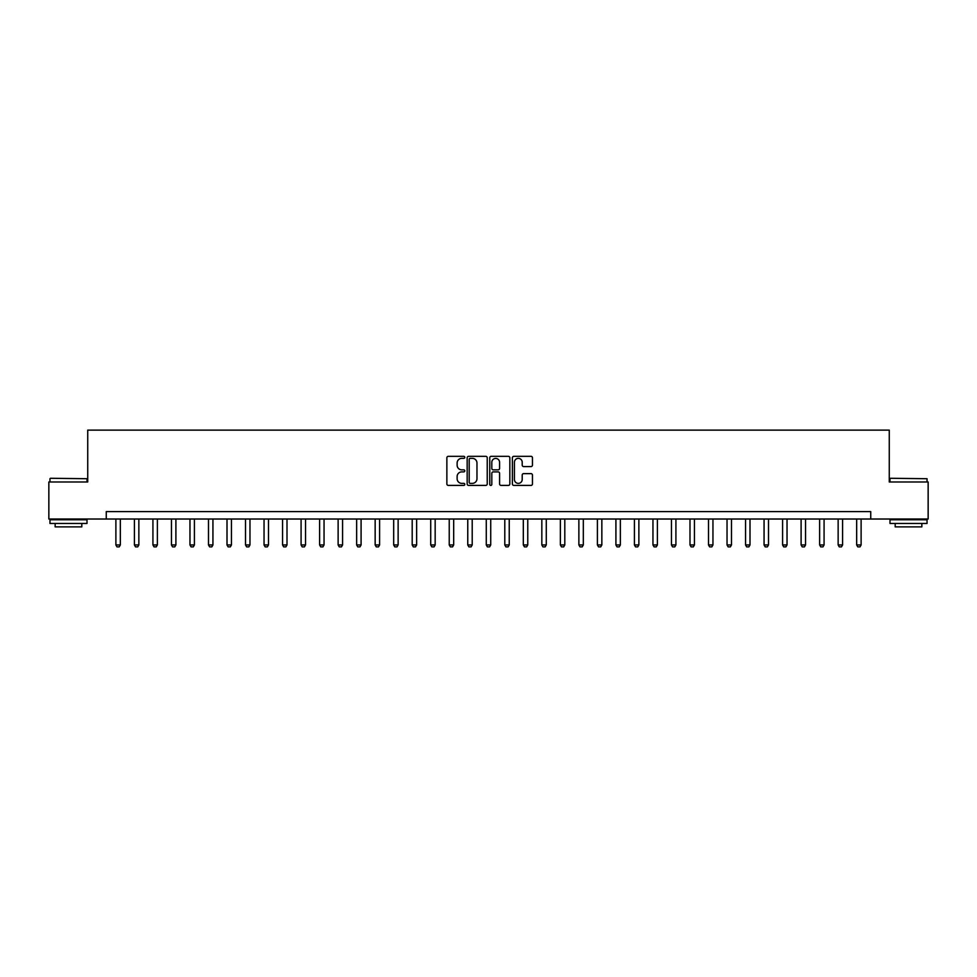 <?xml version="1.0" encoding="UTF-8"?>
<svg xmlns="http://www.w3.org/2000/svg" width="977" height="977" viewBox="0 0 977 977"><rect width="100%" height="100%" fill="white"/><g stroke="black" fill="none" stroke-linecap="round" stroke-linejoin="round"><path stroke-width="1.47" d="M464.796 457.346A1.014 1.014 0 0 0 463.782 456.332L448.321 456.332A1.453 1.453 0 0 0 446.868 457.786L446.868 483.957A1.453 1.453 0 0 0 448.321 485.41L463.782 485.41A1.014 1.014 0 0 0 464.796 484.397A1.014 1.014 0 0 0 463.782 483.371L461.779 483.371A4.653 4.653 0 0 1 457.126 478.718L457.126 476.544A4.653 4.653 0 0 1 461.779 471.891L463.782 471.891A1.014 1.014 0 0 0 464.796 470.865A1.014 1.014 0 0 0 463.782 469.852L461.779 469.852A4.653 4.653 0 0 1 457.126 465.199L457.126 463.013A4.653 4.653 0 0 1 461.779 458.36L463.782 458.36A1.014 1.014 0 0 0 464.796 457.346M531 466.579A1.453 1.453 0 0 0 532.453 465.125L532.453 457.786A1.453 1.453 0 0 0 531 456.332L513.841 456.332A1.453 1.453 0 0 0 512.388 457.786L512.388 483.957A1.453 1.453 0 0 0 513.841 485.41L531 485.41A1.453 1.453 0 0 0 532.453 483.957L532.453 475.091A1.453 1.453 0 0 0 531 473.637L523.66 473.637A1.453 1.453 0 0 0 522.207 475.091L522.207 479.487A3.896 3.896 0 0 1 518.311 483.371A3.896 3.896 0 0 1 514.427 479.487L514.427 462.255A3.896 3.896 0 0 1 518.311 458.36A3.896 3.896 0 0 1 522.207 462.255L522.207 465.125A1.453 1.453 0 0 0 523.66 466.579L531 466.579M106.261 519.019L48.85 519.019L48.85 481.979L87.735 481.979L87.735 430.124L889.265 430.124L889.265 481.979L928.15 481.979L928.15 519.019L870.739 519.019L870.739 511.618L106.261 511.618L106.261 519.019L870.739 519.019M487.23 457.786A1.453 1.453 0 0 0 485.777 456.332L468.618 456.332A1.453 1.453 0 0 0 467.165 457.786L467.165 483.957A1.453 1.453 0 0 0 468.618 485.41L485.777 485.41A1.453 1.453 0 0 0 487.23 483.957L487.23 457.786M491.223 456.332L508.382 456.332A1.453 1.453 0 0 1 509.835 457.786L509.835 483.957A1.453 1.453 0 0 1 508.382 485.41L501.042 485.41A1.453 1.453 0 0 1 499.589 483.957L499.589 473.344A1.453 1.453 0 0 0 498.136 471.891L493.263 471.891A1.453 1.453 0 0 0 491.81 473.344L491.81 484.397A1.014 1.014 0 0 1 490.796 485.41A1.014 1.014 0 0 1 489.77 484.397L489.77 457.786A1.453 1.453 0 0 1 491.223 456.332M470.218 458.36A1.014 1.014 0 0 0 469.192 459.385L469.192 482.357A1.014 1.014 0 0 0 470.218 483.371L472.318 483.371A4.653 4.653 0 0 0 476.971 478.718L476.971 463.013A4.653 4.653 0 0 0 472.318 458.36L470.218 458.36M499.589 462.329A3.896 3.896 0 0 0 495.693 458.433A3.896 3.896 0 0 0 491.81 462.329L491.81 468.398A1.453 1.453 0 0 0 493.263 469.852L498.136 469.852A1.453 1.453 0 0 0 499.589 468.398L499.589 462.329M115.884 519.019L115.884 544.946L120.33 544.946L120.33 519.019M120.33 544.946L119.218 546.876L116.996 546.876L115.884 544.946M134.411 519.019L134.411 544.946L138.856 544.946L138.856 519.019M138.856 544.946L137.745 546.876L135.522 546.876L134.411 544.946M152.925 519.019L152.925 544.946L157.37 544.946L157.37 519.019M157.37 544.946L156.259 546.876L154.036 546.876L152.925 544.946M171.451 519.019L171.451 544.946L175.897 544.946L175.897 519.019M175.897 544.946L174.785 546.876L172.563 546.876L171.451 544.946M189.965 519.019L189.965 544.946L194.411 544.946L194.411 519.019M194.411 544.946L193.299 546.876L191.077 546.876L189.965 544.946M50.401 478.278L87.002 478.718L50.401 478.278M68.475 523.464L49.961 523.464L49.961 519.764L87.002 519.764L87.002 523.464L68.475 523.464M81.812 523.464L81.812 526.872L55.152 526.872L55.152 523.464M890.45 478.278L927.039 478.718L890.45 478.278M908.525 523.464L889.998 523.464L889.998 519.764L927.039 519.764L927.039 523.464L908.525 523.464M921.848 523.464L921.848 526.872L895.188 526.872L895.188 523.464M208.492 519.019L208.492 544.946L212.937 544.946L212.937 519.019M212.937 544.946L211.826 546.876L209.603 546.876L208.492 544.946M227.006 519.019L227.006 544.946L231.451 544.946L231.451 519.019M231.451 544.946L230.34 546.876L228.117 546.876L227.006 544.946M245.52 519.019L245.52 544.946L249.965 544.946L249.965 519.019M249.965 544.946L248.854 546.876L246.631 546.876L245.52 544.946M264.046 519.019L264.046 544.946L268.492 544.946L268.492 519.019M268.492 544.946L267.38 546.876L265.158 546.876L264.046 544.946M282.561 519.019L282.561 544.946L287.006 544.946L287.006 519.019M287.006 544.946L285.895 546.876L283.672 546.876L282.561 544.946M301.087 519.019L301.087 544.946L305.532 544.946L305.532 519.019M305.532 544.946L304.421 546.876L302.198 546.876L301.087 544.946M319.601 519.019L319.601 544.946L324.046 544.946L324.046 519.019M324.046 544.946L322.935 546.876L320.712 546.876L319.601 544.946M338.127 519.019L338.127 544.946L342.573 544.946L342.573 519.019M342.573 544.946L341.462 546.876L339.239 546.876L338.127 544.946M356.642 519.019L356.642 544.946L361.087 544.946L361.087 519.019M361.087 544.946L359.976 546.876L357.753 546.876L356.642 544.946M375.156 519.019L375.156 544.946L379.601 544.946L379.601 519.019M379.601 544.946L378.49 546.876L376.267 546.876L375.156 544.946M393.682 519.019L393.682 544.946L398.127 544.946L398.127 519.019M398.127 544.946L397.016 546.876L394.793 546.876L393.682 544.946M412.196 519.019L412.196 544.946L416.642 544.946L416.642 519.019M416.642 544.946L415.53 546.876L413.308 546.876L412.196 544.946M430.723 519.019L430.723 544.946L435.168 544.946L435.168 519.019M435.168 544.946L434.057 546.876L431.834 546.876L430.723 544.946M449.237 519.019L449.237 544.946L453.682 544.946L453.682 519.019M453.682 544.946L452.571 546.876L450.348 546.876L449.237 544.946M467.763 519.019L467.763 544.946L472.209 544.946L472.209 519.019M472.209 544.946L471.097 546.876L468.875 546.876L467.763 544.946M486.277 519.019L486.277 544.946L490.723 544.946L490.723 519.019M490.723 544.946L489.611 546.876L487.389 546.876L486.277 544.946M504.791 519.019L504.791 544.946L509.237 544.946L509.237 519.019M509.237 544.946L508.125 546.876L505.903 546.876L504.791 544.946M523.318 519.019L523.318 544.946L527.763 544.946L527.763 519.019M527.763 544.946L526.652 546.876L524.429 546.876L523.318 544.946M541.832 519.019L541.832 544.946L546.277 544.946L546.277 519.019M546.277 544.946L545.166 546.876L542.943 546.876L541.832 544.946M560.358 519.019L560.358 544.946L564.804 544.946L564.804 519.019M564.804 544.946L563.692 546.876L561.47 546.876L560.358 544.946M578.872 519.019L578.872 544.946L583.318 544.946L583.318 519.019M583.318 544.946L582.207 546.876L579.984 546.876L578.872 544.946M597.399 519.019L597.399 544.946L601.844 544.946L601.844 519.019M601.844 544.946L600.733 546.876L598.51 546.876L597.399 544.946M615.913 519.019L615.913 544.946L620.358 544.946L620.358 519.019M620.358 544.946L619.247 546.876L617.024 546.876L615.913 544.946M634.427 519.019L634.427 544.946L638.873 544.946L638.873 519.019M638.873 544.946L637.761 546.876L635.538 546.876L634.427 544.946M652.954 519.019L652.954 544.946L657.399 544.946L657.399 519.019M657.399 544.946L656.288 546.876L654.065 546.876L652.954 544.946M671.468 519.019L671.468 544.946L675.913 544.946L675.913 519.019M675.913 544.946L674.802 546.876L672.579 546.876L671.468 544.946M689.994 519.019L689.994 544.946L694.439 544.946L694.439 519.019M694.439 544.946L693.328 546.876L691.105 546.876L689.994 544.946M708.508 519.019L708.508 544.946L712.954 544.946L712.954 519.019M712.954 544.946L711.842 546.876L709.62 546.876L708.508 544.946M727.035 519.019L727.035 544.946L731.48 544.946L731.48 519.019M731.48 544.946L730.369 546.876L728.146 546.876L727.035 544.946M745.549 519.019L745.549 544.946L749.994 544.946L749.994 519.019M749.994 544.946L748.883 546.876L746.66 546.876L745.549 544.946M764.063 519.019L764.063 544.946L768.508 544.946L768.508 519.019M768.508 544.946L767.397 546.876L765.174 546.876L764.063 544.946M782.589 519.019L782.589 544.946L787.035 544.946L787.035 519.019M787.035 544.946L785.923 546.876L783.701 546.876L782.589 544.946M801.103 519.019L801.103 544.946L805.549 544.946L805.549 519.019M805.549 544.946L804.437 546.876L802.215 546.876L801.103 544.946M819.63 519.019L819.63 544.946L824.075 544.946L824.075 519.019M824.075 544.946L822.964 546.876L820.741 546.876L819.63 544.946M838.144 519.019L838.144 544.946L842.589 544.946L842.589 519.019M842.589 544.946L841.478 546.876L839.255 546.876L838.144 544.946M856.67 519.019L856.67 544.946L861.116 544.946L861.116 519.019M861.116 544.946L860.004 546.876L857.782 546.876L856.67 544.946M49.961 481.979L49.961 478.718M58.4 519.764L58.4 519.019M78.551 519.764L78.551 519.019M87.002 481.979L87.002 478.718M889.998 481.979L889.998 478.718M898.449 519.764L898.449 519.019M918.6 519.764L918.6 519.019M927.039 481.979L927.039 478.718"/></g></svg>
